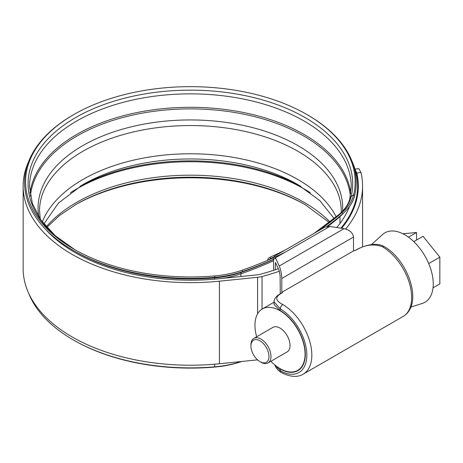 <?xml version="1.0" encoding="UTF-8"?>
<svg xmlns="http://www.w3.org/2000/svg" width="463" height="463" viewBox="0 0 463 463"><rect width="100%" height="100%" fill="white"/><g stroke="black" fill="none" stroke-linecap="round" stroke-linejoin="round"><path stroke-width="0.69" d="M275.236 269.773L275.45 262.452L279.05 270.207L280.109 275.381L280.265 293.739M280.011 310.441L274.032 304.48L274.032 301.812L280.26 308.856L280.011 310.441M277.869 367.246L280.26 369.023A35.784 20.661 -120 0 0 297.9 370.655A35.784 20.661 -120 0 0 303.433 342.14A35.784 20.661 -120 0 0 280.26 310.592M382.629 246.889L382.351 246.727C373.791 243.613 365.145 244.696 356.4 249.968L353.5 250.934L281.805 292.332L282.378 292.709L281.62 293.143C274.895 296.8 275.19 300.545 282.517 304.365L282.789 304.527A41.456 23.931 60 0 1 309.649 341.075A41.456 23.931 60 0 1 303.242 374.116L403.082 316.478A41.456 23.931 -120 0 0 409.489 283.431A41.456 23.931 -120 0 0 382.629 246.889A3.542 2.026 -59.5 0 1 384.4 246.715L384.4 246.715C408.03 260.061 423.929 304.098 403.082 316.478M281.62 293.143A3.542 2.043 -120 0 0 280.995 293.31L282.378 292.709M281.805 278.454C281.643 273.917 280.792 269.779 279.264 266.034L344.021 228.647C349.739 229.978 352.899 232.779 353.5 237.062L281.805 278.454L281.805 292.332M273.546 258.921L274.102 256.444L275.45 257.822L279.264 266.034M273.546 259.257L273.546 270.34M344.021 228.647L329.789 226.448L324.76 227.194L274.102 256.444M353.5 237.062L353.5 250.934M275.034 365.139L280.26 370.759A37.908 21.888 -120 0 0 306.819 355.138A37.908 21.888 -120 0 0 280.26 308.856A3.542 2.026 120.5 0 1 282.789 304.527M260.97 362.228L259.969 361.649A12.756 7.362 -120 0 0 268.986 356.441A12.756 7.362 -120 0 0 259.969 340.82A12.756 7.362 -120 0 0 250.946 346.029A12.756 7.362 -120 0 0 259.969 361.649L260.97 362.228A14.174 8.184 60 0 0 268.054 362.928L287.095 351.938A14.174 8.184 -120 0 0 289.271 340.577A14.174 8.184 -120 0 0 280.011 328.088A14.174 8.184 -120 0 0 272.927 327.387L253.886 338.384A14.174 8.184 60 0 1 260.97 339.084A14.174 8.184 60 0 1 270.23 351.573A14.174 8.184 60 0 1 268.054 362.928M270.861 361.308A35.431 20.459 -120 0 0 280.011 368.589A35.431 20.459 -120 0 0 297.726 370.348A35.431 20.459 -120 0 0 303.155 341.954A35.431 20.459 -120 0 0 280.011 310.731A35.431 20.459 -120 0 0 262.295 308.977A35.431 20.459 -120 0 0 256.687 336.763M371.494 244.591L382.519 234.567A40.073 23.138 60 0 1 404.899 234.834A40.073 23.138 60 0 1 431.707 272.423A40.073 23.138 60 0 1 422.285 303.433L410.803 307.102M413.8 241.628L423.066 236.28L439.85 257.162L439.85 283.883L433.021 287.824M409.633 238.028L410.079 238.376M439.85 257.162L428.721 263.586M402.856 233.74L416.55 232.519L408.488 237.172M416.55 240.042L416.55 232.519M250.946 346.029L250.946 344.871A14.174 8.184 60 0 1 253.886 338.384M45.42 229.11A162.982 94.099 0 0 0 75.139 252.636A162.982 94.099 0 0 0 218.686 278.767L256.838 274.883A14.174 8.184 0 0 0 260.275 274.264A167.942 96.958 0 0 0 278.35 268.696M336.723 227.518A162.982 94.099 0 0 0 349.461 206.573M28.579 161.703A167.23 96.553 0 0 0 23.15 186.103A167.23 96.553 0 0 0 72.13 254.372A167.23 96.553 0 0 0 219.421 281.186L257.573 277.302A18.422 10.637 0 0 0 262.041 276.498A172.195 99.412 0 0 0 279.421 271.191M23.15 186.103L23.15 268.662A167.23 96.553 0 0 0 72.13 336.937A167.23 96.553 0 0 0 219.421 363.75L257.544 359.867M340.907 228.166A167.23 96.553 0 0 0 357.615 186.103A167.23 96.553 0 0 0 352.187 161.703M355.028 169.18L358.75 168.607L360.937 172.421L356.799 173.064L355.075 169.331M345.699 229.017A172.195 99.412 0 0 0 362.575 186.103A172.195 99.412 0 0 0 360.937 172.421M341.601 228.276A167.942 96.958 0 0 0 358.321 186.103A167.942 96.958 0 0 0 356.799 173.064M273.616 257.671A323.573 186.815 180 0 1 242.195 270.189A74.109 42.787 180 0 1 214.716 275.925A164.811 95.152 180 0 1 73.843 249.094L73.843 249.094A164.811 95.152 180 0 1 73.843 114.529A164.811 95.152 180 0 1 306.923 114.529L306.923 114.529A164.811 95.152 180 0 1 353.674 194.697A74.109 42.787 180 0 1 342.093 212.482A320.737 185.177 180 0 1 316.142 232.171M46.786 227.385L59.611 215.428L75.614 204.646A162.31 93.705 180 0 1 305.152 204.646L329.28 222.512M241.808 361.47A74.109 42.787 180 0 1 214.716 367.066A164.811 95.152 180 0 1 73.843 340.236L73.843 340.236A164.811 95.152 180 0 1 73.837 340.236L73.131 339.83A165.818 95.731 180 0 1 28.579 293.062M74.734 205.155A164.811 95.152 180 0 1 306.031 205.155M334.199 218.594L319.771 200.589L298.079 184.72A152.298 87.929 180 0 1 298.079 184.72A152.298 87.929 180 0 0 82.686 184.72L58.471 203.049L43.875 223.959M275.67 258.296A324.575 187.393 180 0 1 242.716 271.503A75.11 43.366 180 0 1 214.861 277.314L214.491 277.927A163.312 94.284 180 0 1 74.908 251.345L73.131 250.321A165.818 95.731 180 0 1 73.131 114.934L73.843 114.529M306.928 114.529L307.629 114.934A165.818 95.731 180 0 1 307.635 114.934A165.818 95.731 180 0 1 354.67 195.594A75.11 43.366 180 0 1 342.933 213.617A321.739 185.756 180 0 1 326.837 226.459M241.182 361.534A75.11 43.366 180 0 1 214.861 366.818A165.818 95.731 180 0 1 73.131 339.83L73.843 340.236M214.716 275.925L214.861 277.314A165.818 95.731 180 0 1 73.131 250.321L74.902 251.345A163.312 94.284 180 0 0 74.908 251.345M285.179 252.202A323.573 186.815 180 0 1 275.022 257.034M285.272 249.997A320.737 185.177 180 0 1 270.166 257.144L270.78 258.423L269.252 259.321A3.542 1.765 -114 0 0 268.841 259.784M273.726 257.098A321.739 185.756 180 0 1 270.78 258.423M270.166 257.144L268.638 258.047A4.96 2.471 -114 0 0 267.753 260.247L267.753 260.252M280.26 369.023L280.26 370.759A3.542 2.066 -60.5 0 0 281.018 372.397L281.018 372.397C290.07 377.067 297.478 377.64 303.242 374.116M329.789 226.448L275.45 257.822M356.4 249.968A3.542 2.043 -120 0 0 355.781 250.136L355.086 250.535M219.421 281.186L219.421 363.75M262.041 276.498L262.041 309.128M257.573 277.302L257.573 313.833M42.278 221.904A151.939 87.721 180 0 1 148.38 157.194A151.939 87.721 180 0 1 297.819 179.47A151.939 87.721 180 0 1 336.236 216.91M40.287 219.138L39.534 210.734C39.581 193.922 48.164 178.168 65.295 163.474A151.939 87.721 180 0 1 297.819 151.239A151.939 87.721 180 0 1 315.471 163.474C332.596 178.168 341.185 193.922 341.231 210.734L341.196 212.575M74.734 249.603A162.31 93.705 180 0 1 76.054 117.342A162.31 93.705 180 0 1 305.152 117.596A162.31 93.705 180 0 1 351.197 196.549A4.96 4.011 -166.7 0 0 349.843 198.546L351.238 186.722A160.858 92.866 180 0 0 304.122 121.051A160.858 92.866 180 0 0 128.824 100.922A160.858 92.866 180 0 0 29.528 186.722L32.398 203.651L41.028 220.197L55.294 235.748L74.734 249.609M29.962 193.337A160.858 92.866 180 0 1 134.334 113.117A160.858 92.866 180 0 1 304.122 134.496A160.858 92.866 180 0 1 350.804 193.337M30.408 196.133A160.233 92.507 180 0 1 133.303 114.951A160.233 92.507 180 0 1 303.682 135.977A160.233 92.507 180 0 1 350.358 196.133M38.915 217.06A152.298 87.929 180 0 1 124.819 128.506A152.298 87.929 180 0 1 298.074 145.695A152.298 87.929 180 0 1 342.574 211.186M46.265 226.795A160.858 92.866 180 0 1 304.122 202.377A160.858 92.866 180 0 1 330.015 221.939M70.486 192.689A160.858 92.866 180 0 1 304.122 188.933A160.858 92.866 180 0 1 310.279 192.689M79.966 186.334A160.233 92.507 180 0 1 300.8 186.334M242.195 270.189L242.716 271.503L241.414 272.313A72.61 41.919 180 0 1 214.491 277.927A3.542 0.428 -94.9 0 0 214.34 279.172M68.235 248.394A162.27 93.688 180 0 1 48.349 232.027M214.716 367.066L214.583 364.202M342.933 213.617L342.093 212.482L340.004 213.727A71.603 41.34 180 0 0 351.197 196.549L353.674 194.697L354.67 195.594M340.016 216.123A3.542 2.413 -131.2 0 0 339.975 216.58L339.975 223.45M343.691 212.939A71.568 41.323 180 0 1 339.975 216.58A318.197 183.707 180 0 1 328.007 226.338M273.674 257.318A319.233 184.309 180 0 1 269.252 259.321M273.546 259.465A322.069 185.947 180 0 1 241.414 272.313A3.542 1.499 -109.3 0 0 240.876 273.847L240.876 276.509M273.546 260.75A321.033 185.345 180 0 1 240.876 273.847A71.568 41.323 180 0 1 222.772 278.35M314.267 233.254L339.663 213.975A4.96 3.38 -131.2 0 1 340.004 213.727A318.231 183.73 180 0 1 314.313 233.23M384.4 246.715C375.73 241.385 362.431 246.235 355.781 250.136M280.995 293.31C276.486 295.799 274.165 298.635 274.032 301.812M281.018 372.397L278.049 370.157L275.688 367.02L274.773 364.925M297.726 370.348L300.238 368.895M262.295 308.977L274.032 302.2M357.615 186.103L357.615 194.998M362.575 186.103L362.575 246.924M306.923 114.529L307.635 114.934M339.663 213.975C345.242 208.992 348.633 203.847 349.843 198.546"/></g></svg>
